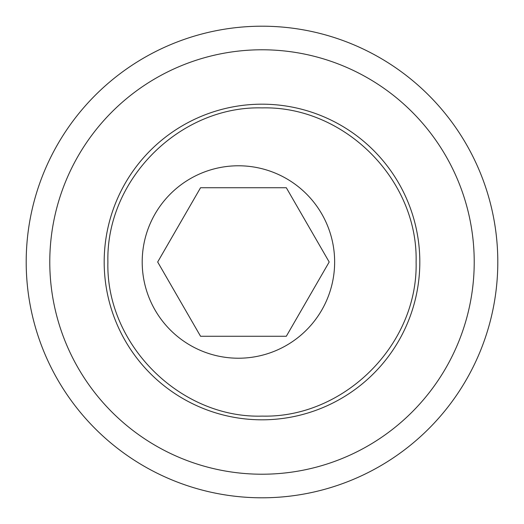 <?xml version="1.0" encoding="UTF-8"?>
<svg xmlns="http://www.w3.org/2000/svg" width="524" height="524" viewBox="0 0 524 524"><rect width="100%" height="100%" fill="white"/><g stroke="black" fill="none" stroke-linecap="round" stroke-linejoin="round"><path stroke-width="0.79" d="M104.184 262A157.816 157.816 -116.5 0 0 262 419.816A157.816 157.816 -116.5 0 0 419.816 262A157.816 157.816 63.5 0 1 262 419.816A157.816 157.816 63.5 0 1 104.184 262A157.816 157.816 -116.5 0 1 262 104.184A157.816 157.816 -116.5 0 1 419.816 262M474.22 262A212.22 212.22 -116.5 0 0 262 49.78A212.22 212.22 -116.5 0 0 49.78 262A212.22 212.22 -116.5 0 0 262 474.22A212.22 212.22 -116.5 0 0 474.22 262M262 26.2A235.8 235.8 63.5 0 1 497.8 262A235.8 235.8 63.5 0 1 262 497.8A235.8 235.8 63.5 0 1 26.2 262A235.8 235.8 63.5 0 1 262 26.2M334.639 262A96.22 96.22 0 0 0 238.42 165.78A96.22 96.22 0 0 0 142.201 262A96.22 96.22 0 0 0 238.42 358.219A96.22 96.22 0 0 0 334.639 262M416.108 262C418.126 179.025 343.816 105.796 262.138 107.892C180.256 105.658 105.874 179.005 107.892 262C105.743 344.746 180.446 418.604 262.262 416.108C343.927 418.159 418.139 344.844 416.108 262M157.678 262L200.554 336.27L286.314 336.27L329.19 262L286.314 187.73L200.554 187.73L157.678 262"/></g></svg>
